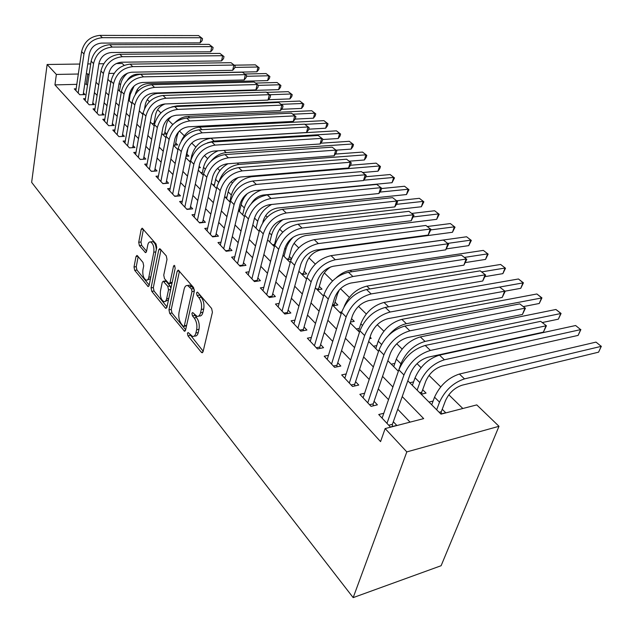 <?xml version="1.0" encoding="UTF-8"?>
<svg xmlns="http://www.w3.org/2000/svg" width="633" height="633" viewBox="0 0 633 633"><rect width="100%" height="100%" fill="white"/><g stroke="black" fill="none" stroke-linecap="round" stroke-linejoin="round"><path stroke-width="0.95" d="M187.408 333.267L187.938 335.814L201.294 352.233L202.022 352.739L203.074 351.663L212.419 312.243L211.62 308.461L197.781 292.406L197.314 292.098L196.531 292.921L197.077 295.508L198.833 297.557C201.231 300.904 202.062 304.869 201.326 309.45L200.566 312.757C199.886 315.369 198.722 316.579 197.077 316.389L192.669 312.52L191.918 313.311L192.456 315.875L194.189 317.948C196.547 321.319 197.369 325.243 196.649 329.746L195.898 332.974C195.249 335.49 194.133 336.653 192.543 336.463L188.128 332.507L187.408 333.267M189.75 334.232L203.177 351.244M198.857 293.657L201.199 297.201L198.833 297.557M194.252 314.158L196.531 317.568L194.189 317.948M137.48 255.803L136.934 255.431L136 256.571L134.014 266.976L134.694 270.338L148.169 286.591L149.119 285.491L156.731 247.456L156.019 243.966L142.164 228.165L141.183 229.368L138.722 242.273L139.41 245.675L145.535 252.662L146.508 251.499L147.758 245.082C148.257 242.85 149.143 241.79 150.432 241.925C153.146 243.468 154.278 246.886 153.811 252.187L148.826 277.191C148.351 279.311 147.505 280.308 146.286 280.174C143.588 278.615 142.465 275.22 142.892 269.982L143.699 265.876L143.003 262.458L137.48 255.803M76.807 84.347L54.944 84.893L56.369 74.441L47.135 64.495L31.65 182.351L353.174 597.623L441.114 565.72L498.994 426.294L476.768 404.898L441.003 414.14L407.818 380.789M54.944 84.893L380.568 441.612L385.149 428.573L406.813 451.907L353.174 597.623M168.956 309.822L169.684 313.359L184.527 331.257L185.548 330.173L194.315 291.18L193.54 287.493L178.253 270.069L177.185 271.248L168.956 309.822L171.25 309.458L171.978 312.995L185.643 329.753M165.284 307.954L151.778 291.346L151.073 287.896L158.756 249.806L159.777 248.619L166.265 255.859L167.001 259.403L163.749 275.126L164.477 278.647L169.027 283.758L170.048 282.611L173.521 266.169L174.257 265.338L175.206 268.131L166.898 307.298L165.917 308.39L165.284 307.954L166.772 307.725M155.038 122.288L154.333 121.583M162.523 134.236L166.756 133.998L164.881 132.123M173.624 145.139L177.659 144.894L175.729 142.963M188.167 147.94L186.45 156.272L185.999 156.296L188.879 156.106L186.893 154.12M198.809 167.769L200.424 167.642L199.11 166.329M275.608 242.771L275.094 242.257M291.441 258.588L289.344 256.492M302.091 274.516L306.696 273.836L304.069 271.209M317.37 289.874L322.015 289.139L319.293 286.417M333.18 305.763L337.856 304.964L335.039 302.155M350.476 322.047L354.251 321.35L351.537 318.644M369.569 338.655L371.239 338.323L370.06 337.152M421.222 394.256L426.049 393.085L422.678 389.722M383.796 413.27L378.724 414.528L390.411 427.038L396.764 425.392L393.322 421.736M364.616 393.228L359.845 394.335L371.08 406.354L377.395 404.835L374.079 401.314M346.188 373.929L341.685 374.91L352.494 386.47L358.761 385.062L355.572 381.675M328.464 355.342L324.199 356.205L334.612 367.338L340.831 366.032L337.761 362.772M311.396 337.421L307.353 338.188L317.386 348.918L323.558 347.699L320.599 344.566M294.954 320.14L291.117 320.812L300.794 331.162L306.918 330.038L304.062 327.016M279.106 303.46L275.458 304.062L284.787 314.039L290.864 313.003L288.11 310.083M263.811 287.358L260.337 287.888L269.341 297.518L275.371 296.56L272.712 293.744M249.046 271.794L245.731 272.261L254.434 281.574L260.408 280.688L257.845 277.966M234.788 256.745L231.623 257.164L240.034 266.161L245.96 265.346L243.476 262.719M221.004 242.194L217.974 242.566L226.108 251.269L231.987 250.518L229.589 247.97M207.671 228.109L204.768 228.442L212.641 236.861L218.464 236.172L216.146 233.712M194.766 214.476L191.989 214.761L199.609 222.919L205.385 222.286L203.138 219.904M182.272 201.262L179.606 201.516L186.988 209.412L192.717 208.843L190.541 206.532M170.166 188.46L167.603 188.681L174.763 196.333L180.445 195.819L178.332 193.579M158.44 176.045L155.971 176.243L162.91 183.657L168.544 183.19L166.503 181.022M147.062 164.002L144.688 164.169L151.422 171.369L157.008 170.942L155.022 168.837M136.032 152.308L133.745 152.458L140.273 159.445L143.477 159.215L151.509 115.839C153.479 108.876 157.91 104.92 164.802 103.97L268.028 100.085L269.326 94.681L165.893 98.234C155.512 99.65 148.842 105.6 145.891 116.084L138.358 157.395M125.318 140.961L123.111 141.088L129.456 147.869L134.94 147.529L133.072 145.543M114.913 129.931L112.793 130.042L118.949 136.633L124.392 136.332L122.573 134.402M104.809 119.218L102.76 119.313L108.741 125.714L114.138 125.453L112.373 123.577M94.99 108.797L93.004 108.876L98.827 115.103L104.176 114.874L102.459 113.054M85.439 98.669L83.524 98.732L89.182 104.785L94.483 104.595L92.814 102.823M410.065 422.132L397.738 409.258M388.527 399.645L378.281 388.947M369.197 379.46L359.568 369.411M350.611 360.058L341.559 350.611M332.729 341.393L324.215 332.507M315.511 323.416L307.503 315.06M298.918 306.095L291.394 298.238M282.919 289.392L275.846 282.001M267.482 273.274L260.828 266.327M252.583 257.718L246.324 251.19M238.182 242.692L232.303 236.552M224.272 228.157L218.741 222.389M210.813 214.112L205.614 208.692M197.789 200.511L192.907 195.423M185.176 187.344L180.595 182.565M172.959 174.589L168.663 170.111M161.122 162.23L157.095 158.028M149.641 150.25L145.867 146.31M138.5 138.619L134.971 134.932M127.692 127.336L124.392 123.886M117.2 116.377L114.114 113.157M107.001 105.735L104.121 102.728M97.094 95.393L94.412 92.592M87.465 85.336L86.286 84.11L84.751 84.149M140.273 159.445L145.812 159.065L143.889 157.016M76.15 88.81L74.298 88.865L79.805 94.752L85.059 94.594L83.437 92.869M462.818 408.499L448.821 394.794M440.71 386.858L429.016 375.401M421.048 367.599L417.012 363.651M402.113 349.06L396.725 343.79M383.875 331.201L377.236 324.713M366.285 313.984L358.507 306.364M349.321 297.375L340.475 288.719M332.547 280.949L324.333 272.918M315.329 264.088L308.936 257.837M298.729 247.843L294.044 243.254M282.729 232.176L279.628 229.146M267.292 217.064L265.678 215.481M232.477 182.977L231.132 181.655M219.873 170.633L217.562 168.37M207.64 158.661L204.427 155.512M195.779 147.046L191.712 143.066M184.258 135.771L179.4 131.007M172.762 124.511L168.267 120.104M160.917 112.919L157.617 109.683M149.443 101.676L147.26 99.539M138.303 90.772L137.187 89.68M440.869 414.006L445.719 412.748L442.222 409.258M433.107 401.045L428.992 402.066M413.61 381.873L409.788 382.759M394.842 363.397L391.289 364.165M376.777 345.571L373.454 346.243M359.362 328.377L356.26 328.962M341.757 311.911L339.66 312.275M291.235 259.126L287.319 259.665M274.849 245.058L273.021 245.295M239.812 209.824L238.633 209.942M226.946 197.029L225.166 197.195M214.476 184.614L212.799 184.765M202.386 172.572L200.796 172.698M190.644 160.877L189.14 160.988M154.689 123.482L151.96 123.609M143.09 113.22L141.681 113.283M116.235 63.545L122.209 63.466L124.131 65.31M131.379 77.163L131.585 75.952M103.733 63.719L98.898 63.783M90.717 63.893L87.789 63.941M79.782 64.044L47.135 64.495M89.024 75.058L87.837 73.839L86.302 73.863M78.326 74.021L56.369 74.441M385.149 428.573L423.683 418.611L402.224 396.582M392.911 387.016L382.546 376.374M373.359 366.95L363.619 356.949M354.567 347.652L345.412 338.259M336.487 329.097L327.886 320.266M319.087 311.23L311.001 302.93M302.321 294.021L294.725 286.219M286.163 277.436L279.018 270.093M270.576 261.429L263.858 254.537M255.526 245.984L249.212 239.503M240.991 231.061L235.057 224.968M226.946 216.644L221.376 210.924M213.368 202.702L208.13 197.322M200.226 189.212L195.312 184.163M187.51 176.156L182.89 171.416M175.191 163.504L170.855 159.065M163.251 151.255L159.192 147.085M151.675 139.371L147.877 135.47M140.447 127.842L136.894 124.195M129.559 116.662L126.228 113.244M118.98 105.806L115.871 102.609M108.71 95.259L105.806 92.283M98.724 85.012L96.026 82.235M406.813 451.907L498.994 426.294M107.895 79.323L110.822 82.266M118.054 89.53L121.188 92.687M128.507 100.038L131.87 103.416M139.276 110.862L142.868 114.478M150.361 122.011L154.207 125.872M161.795 133.5L165.893 137.622M173.584 145.345L177.96 149.744M185.738 157.57L190.406 162.254M198.295 170.182L203.264 175.183M211.248 183.206L216.549 188.531M224.644 196.665L230.277 202.338M238.483 210.583L244.488 216.613M252.804 224.968L259.19 231.393M267.617 239.867L274.421 246.696M282.967 255.289L290.199 262.56M298.863 271.272L306.562 279.011M315.353 287.841L323.542 296.07M332.452 305.035L341.171 313.794M350.215 322.885L359.489 332.206M368.667 341.432L378.542 351.355M387.855 360.715L398.371 371.286M114.154 73.333L108.844 73.428M86.286 84.11L87.837 73.839M193.991 336.21L194.877 336.052C196.467 336.25 197.591 335.086 198.248 332.57L195.898 332.974M196.531 317.568C198.897 320.923 199.712 324.848 198.991 329.342L198.248 332.57M198.533 316.152L199.427 316.002C201.08 316.199 202.244 314.989 202.924 312.37L200.566 312.757M201.199 297.201C203.604 300.533 204.435 304.497 203.691 309.07L202.924 312.37M179.463 271.169L171.25 309.458M183.166 326.169L183.641 326.493L184.353 325.734L191.997 291.544L191.459 288.972L187.574 285.483C185.92 285.301 184.773 286.543 184.116 289.21L179.012 312.48C178.34 316.88 179.139 320.717 181.402 324.009L183.166 326.169M183.942 326.446L186.553 325.71M194.41 290.302L193.817 288.624L191.459 288.972M188.579 285.341L189.916 285.143L193.817 288.624M166.985 306.878L154.048 291.022L151.778 291.346M161.004 249.758L153.336 287.572L154.048 291.022M169.407 283.703L172.034 283.093M160.426 291.164C159.959 296.537 161.146 300.042 164.002 301.68C165.26 301.822 166.147 300.841 166.645 298.729L168.513 289.882L167.785 286.338L163.251 281.226L162.254 282.358L160.426 291.164M165.023 301.53L168.489 299.781M170.894 288.458L170.087 286.005L167.785 286.338M165.173 280.957L166.155 281.305L170.087 286.005M147.196 280.047L150.488 278.647M156.304 249.6C156.034 245.193 154.84 242.542 152.711 241.656L151.825 241.759M143.406 229.344L140.977 242.012L141.673 245.406L146.563 251.206M138.176 256.642L136.253 266.683L136.934 270.046L149.198 285.079M439.167 412.289L441.28 411.743L445.482 400.665C449.106 392.864 454.636 387.712 462.066 385.204L598.581 352.17L601.223 346.346L464.503 378.882C453.299 382.625 444.975 390.379 439.531 402.153L436.659 409.773M441.28 411.743L441.193 413.919M596.009 342.113L601.223 346.346L596.009 342.113L459.4 374.04C448.219 377.727 439.935 385.45 434.539 397.192L431.706 404.796M601.35 346.235L598.581 352.17M388.733 425.241L392.413 424.292L410.398 373.517C414.085 365.162 419.948 359.726 427.963 357.218L543.383 332.143L546.026 325.805L430.416 350.429C418.318 354.179 409.504 362.361 403.949 374.973L386.977 423.358M540.685 321.342L546.421 325.773L540.685 321.342L425.202 345.452C413.127 349.147 404.352 357.289 398.861 369.862L382.103 418.144M392.413 424.292L392.341 426.539M546.421 325.773L543.383 332.143M419.671 392.697L421.776 392.191L425.78 381.201C429.261 373.478 434.697 368.43 442.071 366.056L578.127 335.387L580.659 329.611L444.398 359.789C433.273 363.334 425.091 370.93 419.861 382.585L417.131 390.142M421.776 392.191L421.705 394.137M575.626 325.52L580.659 329.611L575.626 325.52L439.484 355.129C428.383 358.618 420.241 366.183 415.058 377.806L412.36 385.355M580.872 329.564L578.127 335.387M542.315 322.537L558.361 319.167L560.791 313.438L555.924 309.482L420.312 336.914C409.29 340.23 401.29 347.636 396.305 359.148L393.734 366.626M555.924 309.482L561.075 313.462L425.036 341.409C413.998 344.763 405.959 352.209 400.926 363.746L398.323 371.247M561.075 313.462L558.361 319.167M523.428 306.578L539.253 303.484L541.579 297.803L536.879 293.981L401.828 319.372C390.893 322.506 383.028 329.769 378.233 341.163L375.78 348.585M536.879 293.981L541.943 297.89L539.253 303.484M541.943 297.89L406.386 323.7C399.937 325.14 393.979 329.057 388.504 335.443M504.992 291.18L520.761 288.316L523 282.682L518.451 278.979L384.009 302.447C373.161 305.423 365.423 312.544 360.81 323.827L358.468 331.178M518.451 278.979L523.428 282.824L520.761 288.316M523.428 282.824L385.378 307.416M369.561 404.732L373.217 403.854L390.3 353.515C393.837 345.246 399.589 339.929 407.541 337.563L522.415 314.474L524.939 308.192L409.868 330.837C397.872 334.374 389.216 342.382 383.899 354.852L367.773 402.817M519.788 303.887L525.414 308.239L519.788 303.887L404.859 326.058C392.887 329.548 384.271 337.508 379.009 349.946L363.097 397.809M373.217 403.854L373.161 405.856M525.414 308.239L522.415 314.474M351.125 385.006L354.757 384.191L370.993 334.295C374.388 326.122 380.029 320.915 387.918 318.676L502.198 297.439L504.62 291.22L390.126 312.014C378.233 315.353 369.735 323.186 364.632 335.53L349.313 383.076M499.651 287.073L505.174 291.338L499.651 287.073L385.315 307.424C373.446 310.716 364.988 318.51 359.932 330.814L344.811 378.257M354.757 384.191L354.709 385.972M505.174 291.338L502.198 297.439M333.377 366.024L336.978 365.265L352.423 315.812C355.683 307.725 361.221 302.629 369.047 300.517L482.71 281.012L485.02 274.849L371.152 293.926C359.354 297.067 351.006 304.742 346.109 316.943L331.55 364.07M480.233 270.845L485.646 275.031L480.233 270.845L366.515 289.51C354.749 292.604 346.441 300.24 341.591 312.417L327.214 359.425M336.978 365.265L336.946 366.847M485.646 275.031L482.71 281.012M316.286 347.739L319.863 347.034L334.556 298.032C337.69 290.033 343.133 285.032 350.888 283.046L463.894 265.156L466.11 259.047L352.89 276.51C341.195 279.477 332.998 287.002 328.29 299.069L314.443 345.76M461.481 255.186L466.806 259.301L461.481 255.186L348.427 272.261C336.764 275.189 328.598 282.666 323.946 294.709L310.257 341.29M319.863 347.034L319.839 348.435M466.806 259.301L463.894 265.156M485.044 276.637L502.871 273.63L505.015 268.044L481.658 271.897M505.506 268.242L500.608 264.459L505.506 268.242L502.871 273.63M500.608 264.459L366.824 286.124C356.324 288.814 348.775 295.619 344.17 306.538M299.813 330.109L303.357 329.461L317.347 280.902C320.361 272.989 325.71 268.091 333.401 266.216L445.727 249.845L447.848 243.8L335.3 259.744C323.716 262.553 315.653 269.919 311.135 281.859L297.945 328.123M443.377 240.065L448.607 244.101L443.377 240.065L331.004 255.653C319.443 258.414 311.42 265.749 306.942 277.65L293.918 323.811M303.357 329.461L303.342 330.695M448.607 244.101L445.727 249.845M332.515 304.837L334.327 304.52L337.5 293.989L339.407 289.811M334.327 304.52L334.311 305.573M465.437 262.56L485.535 259.411L487.6 253.873L464.487 257.409M488.146 254.118L483.335 250.399L488.146 254.118L485.535 259.411M483.335 250.399L350.223 270.362C345.404 271.161 340.752 273.63 336.258 277.752M283.916 313.113L287.437 312.512L300.77 264.396C303.666 256.571 308.928 251.768 316.547 249.995L428.177 235.057L430.203 229.059L318.359 243.594C306.87 246.237 298.95 253.461 294.598 265.274L282.049 311.112M425.882 225.451L431.018 229.423L425.882 225.451L314.221 239.646C302.756 242.249 294.875 249.442 290.563 261.223L278.156 306.95M287.437 312.512L287.429 313.588M431.018 229.423L428.177 235.057M316.595 289.091L318.613 288.767L321.643 278.33C323.226 273.511 326.367 269.658 331.075 266.762M318.613 288.767L318.597 289.677M446.32 248.888L468.744 245.628L470.73 240.136L447.753 243.389M471.332 240.429L466.592 236.774L471.332 240.429L468.744 245.628M466.592 236.774L332.539 255.439M268.582 296.703L272.071 296.149L284.779 248.484C287.564 240.738 292.739 236.03 300.295 234.352L411.205 220.751L413.143 214.809L302.02 228.015C290.634 230.515 282.848 237.604 278.662 249.283L266.699 294.693M408.965 211.327L414.014 215.22L408.965 211.327L298.024 224.209C286.67 226.669 278.916 233.727 274.762 245.375L262.948 290.674M272.071 296.149L272.063 297.091M414.014 215.22L411.205 220.751M301.411 273.836L303.421 273.535L306.317 263.186C308.999 255.985 313.833 251.57 320.828 249.932L452.468 232.271L454.375 226.828L430.859 229.898M303.421 273.535L303.413 274.318M455.024 227.168L450.364 223.568L455.024 227.168L452.468 232.271M450.364 223.568L427.315 226.511M253.77 280.862L257.235 280.348L269.349 233.126C272.04 225.467 277.119 220.846 284.605 219.263L394.786 206.912L396.646 201.033L286.251 212.981C274.975 215.347 267.316 222.302 263.281 233.854L251.879 278.837M392.602 197.654L397.571 201.492L392.602 197.654L282.397 209.309C271.146 211.636 263.518 218.559 259.522 230.08L248.255 274.959M257.235 280.348L257.227 281.155M397.571 201.492L396.828 203.834L394.786 206.912M286.733 259.071L288.727 258.802L291.496 248.547C294.084 241.418 298.847 237.074 305.779 235.523L436.683 219.319L438.511 213.922L413.46 216.937M288.727 258.802L288.719 259.475M293.221 237.161C289.55 240.856 287.105 244.892 285.887 249.275L284.003 256.333M439.215 214.294L434.626 210.757L439.215 214.294L436.683 219.319M434.626 210.757L411.822 213.44M239.464 265.551L242.898 265.077L254.45 218.298C257.038 210.726 262.046 206.184 269.46 204.688L378.89 193.516L380.678 187.692L271.035 198.469C259.854 200.701 252.322 207.529 248.437 218.955L237.557 263.518M376.77 184.425L381.644 188.199L376.77 184.425L267.308 194.924C256.159 197.124 248.658 203.921 244.805 215.315L234.06 259.767M242.898 265.077L242.89 265.765M381.644 188.199L380.931 190.517L378.89 193.516M272.522 244.789L274.5 244.544L277.151 234.376C279.651 227.318 284.344 223.053 291.22 221.582L421.364 206.746L423.129 201.397L396.487 204.34M274.5 244.544L274.493 245.106M283.125 219.516C277.222 223.623 273.377 228.798 271.581 235.049L269.777 242.035M423.873 201.808L419.347 198.319L423.873 201.808L421.364 206.746M419.347 198.319L396.709 200.772M225.625 250.747L229.027 250.312L240.057 203.976C242.558 196.475 247.479 192.021 254.83 190.604L363.5 180.547L365.217 174.779L256.325 184.456C245.256 186.561 237.842 193.263 234.091 204.57L223.718 248.714M361.427 171.614L366.23 175.325L361.427 171.614L252.733 181.022C241.679 183.103 234.297 189.773 230.578 201.049L220.331 245.082M229.027 250.312L229.027 250.897M366.23 175.325L365.542 177.628L363.5 180.547M262.75 222.681L263.265 220.656C265.686 213.669 270.307 209.476 277.127 208.083L406.489 194.545L408.19 189.235L379.855 192.108M271.636 204.467C264.507 208.36 259.878 213.97 257.734 221.273L256.009 228.196M408.973 189.694L404.527 186.252L408.973 189.694L406.489 194.545M404.527 186.252L381.541 188.531M258.762 230.966L259.316 230.895M212.237 236.425L215.616 236.03L226.139 190.122C228.553 182.708 233.403 178.332 240.682 176.995L348.593 167.982L350.239 162.262L242.115 170.902C231.14 172.896 223.845 179.479 220.229 190.66L210.33 234.384M346.56 159.2L351.283 162.847L346.56 159.2L238.633 167.587C227.69 169.549 220.419 176.109 216.834 187.257L207.046 230.879M215.616 236.03L215.616 236.505M351.283 162.847L350.627 165.126L348.593 167.982M247.234 193.658L244.291 197.354L242.123 201.373L239.409 211.509M261.461 189.995C252.749 193.16 247.036 199.134 244.33 207.933L242.676 214.793M251.364 203.533C254.434 198.588 258.47 195.747 263.47 195.004L392.049 182.692L393.686 177.43L363.746 180.199M394.509 177.92L390.126 174.534L394.509 177.92L392.049 182.692M390.126 174.534L365.811 176.726M199.284 222.571L202.631 222.207L212.688 176.726C215.014 169.391 219.786 165.094 227.002 163.828L334.137 155.797L335.712 150.14L228.371 157.799C217.499 159.682 210.314 166.147 206.817 177.208L197.369 220.521M332.151 147.165L336.803 150.757L332.151 147.165L225 154.587C214.16 156.446 206.999 162.887 203.533 173.917L194.189 217.127M336.803 150.757L336.17 153.012L334.137 155.797M238.317 177.43C233.015 181.267 229.629 186.07 228.149 191.831L226.582 198.62M362.646 172.516L378.012 171.179L379.594 165.965L251.586 176.702C241.482 178.577 234.732 184.678 231.33 195.004L229.755 201.8M380.457 166.479L376.129 163.148L380.457 166.479L379.824 168.56L378.012 171.179M376.129 163.148L350.547 165.237M186.735 209.143L190.05 208.811L199.656 163.765C201.911 156.509 206.611 152.284 213.756 151.081L320.116 143.984L321.635 138.374L215.07 145.115C204.293 146.896 197.219 153.249 193.848 164.192L184.82 207.094M318.177 135.494L322.759 139.023L318.177 135.494L211.81 142.006C201.065 143.762 194.014 150.092 190.668 161.004L181.742 203.802M322.759 139.023L322.15 141.262L320.116 143.984M227.959 163.757C221.51 167.452 217.404 172.667 215.647 179.392L214.144 186.118M349.234 161.186L364.379 159.983L365.898 154.816L238.696 164.461C229.106 166.083 222.523 171.788 218.955 181.584M366.792 155.362L362.535 152.078L366.792 155.362L366.183 157.427L364.379 159.983M362.535 152.078L335.395 154.08M174.573 196.135L177.865 195.834L187.052 151.216C189.227 144.031 193.856 139.877 200.938 138.746L306.514 132.519L307.97 126.964L202.188 132.835C191.514 134.512 184.551 140.771 181.283 151.596L172.659 194.086M304.623 124.163L309.126 127.644L304.623 124.163L199.031 129.828C188.381 131.482 181.442 137.709 178.205 148.502L169.676 190.897M309.126 127.644L308.548 129.86L306.514 132.519M218.076 150.796C210.465 154.072 205.614 159.579 203.517 167.326L202.077 173.988M336.107 150.171L351.117 149.103L352.581 143.976L226.195 152.593C220.426 153.162 215.355 156.034 210.995 161.201M353.507 144.553L349.305 141.317L353.507 144.553L352.921 146.603L351.117 149.103M349.305 141.317L320.702 143.208M162.792 183.53L166.052 183.261L174.835 139.054C176.939 131.949 181.497 127.858 188.515 126.79L293.316 121.394L294.709 115.886L189.71 120.943C179.139 122.525 172.271 128.673 169.114 139.387L160.877 181.481M291.457 113.172L295.896 116.599L291.457 113.172L186.648 118.023C176.101 119.59 169.264 125.714 166.131 136.396L157.981 178.387M295.896 116.599L295.334 118.798L293.316 121.394M322.624 139.513L338.212 138.516L339.628 133.436L336.447 130.841L211.082 138.239C201.254 139.822 194.806 145.614 191.744 155.615L190.367 162.214M336.447 130.841L340.586 134.038L340.016 136.063L338.212 138.516M340.586 134.038L339.628 133.436L214.057 141.064L207.458 142.813M151.358 171.306L154.594 171.06L162.99 127.265C165.023 120.238 169.517 116.219 176.472 115.206L280.49 110.585L281.835 105.133L177.62 109.406C167.144 110.91 160.378 116.955 157.324 127.557L149.443 169.256M278.67 102.491L283.046 105.869L278.67 102.491L174.653 106.581C164.2 108.061 157.459 114.082 154.428 124.654L146.642 166.257M283.046 105.869L282.508 108.045L280.49 110.585M308.722 129.179L325.663 128.214L327.024 123.174L304.892 124.369M328.005 123.807L323.922 120.658L328.005 123.807L327.459 125.817L325.663 128.214M323.922 120.658L199.387 127.138C191.142 128.167 185.097 132.803 181.26 141.056M266.256 92.117L270.56 95.448L266.256 92.117L163.013 95.488C152.656 96.881 146.017 102.815 143.082 113.267L135.636 154.484M270.56 95.448L270.046 97.601L268.028 100.085M175.317 145.036L177.193 135.628L178.633 131.799M295.097 119.107L313.438 118.189L314.751 113.188L292.865 114.217M315.764 113.845L311.737 110.735L315.764 113.845L315.242 115.839L313.438 118.189M311.737 110.735L188.025 116.345C183.301 116.662 178.981 118.711 175.08 122.501M132.693 147.671L140.368 104.746C142.275 97.862 146.642 93.969 153.471 93.067L255.922 89.878L257.164 84.529L154.515 87.386C144.229 88.723 137.662 94.578 134.797 104.959L127.589 145.875M254.181 82.037L258.43 85.313L254.181 82.037L151.722 84.727C141.468 86.041 134.916 91.88 132.075 102.229L124.954 143.05M258.43 85.313L257.932 87.449L255.922 89.878M164.493 134.125L166.281 124.859C167.009 121.481 168.853 118.648 171.812 116.361M281.519 109.295L301.537 108.425L302.811 103.472L281.155 104.342M303.84 104.144L299.868 101.074L303.84 104.144L303.334 106.122L301.537 108.425M299.868 101.074L176.987 105.861L171.749 106.945M122.224 136.451L129.551 93.985C131.403 87.172 135.707 83.334 142.472 82.48L244.148 79.956L245.343 74.654L143.477 76.854C133.286 78.12 126.806 83.888 124.028 94.159L117.137 134.694M242.439 72.233L246.633 75.462L242.439 72.233L140.763 74.275C130.596 75.517 124.139 81.261 121.394 91.508L114.573 131.949M246.633 75.462L246.15 77.582L244.148 79.956M153.969 123.514L155.678 114.383C156.937 109.287 160.078 105.806 165.086 103.954M268.337 99.713L289.946 98.906L291.172 93.993L269.705 94.736M292.232 94.689L288.308 91.666L292.232 94.689L291.742 96.651L289.946 98.906M288.308 91.666L266.604 92.378M112.041 125.548L119.051 83.532C120.848 76.791 125.097 73.017 131.799 72.209L232.699 70.31L233.846 65.049L132.756 66.639C122.66 67.826 116.266 73.507 113.576 83.675L106.985 123.831M231.021 62.691L235.152 65.879L231.021 62.691L130.121 64.131C120.048 65.302 113.679 70.959 111.012 81.095L104.492 121.164M235.152 65.879L234.693 67.976L232.699 70.31M144.577 108.559L145.368 104.192C147.133 97.854 151.152 94.27 157.427 93.439L278.647 89.641L279.833 84.767L258.414 85.376M280.91 85.479L277.04 82.496L280.91 85.479L280.435 87.425L278.647 89.641M277.04 82.496L255.574 83.073M102.15 114.961L108.852 73.381C110.593 66.702 114.779 62.983 121.425 62.224L221.55 60.918L222.658 55.704L122.335 56.709C112.334 57.832 106.035 63.427 103.424 73.483L97.118 113.275M219.912 53.409L223.987 56.551L219.912 53.409L119.779 54.272C109.802 55.38 103.519 60.95 100.932 70.983L94.689 110.68M223.987 56.551L223.536 58.632L221.55 60.918M135.32 94.349L135.335 94.277C137.052 88.003 141.024 84.474 147.236 83.683L267.632 80.605L268.78 75.77L246.443 76.276M134.141 85.977L130.263 94.444L129.179 100.718M269.88 76.506L266.058 73.555L269.88 76.506L269.421 78.429L267.632 80.605M266.058 73.555L244.821 74.006M92.529 104.667L98.938 63.514C100.623 56.907 104.762 53.243 111.337 52.523L210.702 51.771L211.77 46.613L112.215 47.064C102.309 48.116 96.089 53.631 93.557 63.585L87.52 103.013M209.096 44.373L213.107 47.475L209.096 44.373L109.731 44.69C99.848 45.734 93.644 51.226 91.136 61.156L85.162 100.489M213.107 47.475L212.68 49.532L210.702 51.771M127.621 73.088C123.759 76.276 121.401 80.169 120.539 84.767L119.495 90.986M127.019 80.668C129.559 76.64 132.993 74.48 137.321 74.18L256.895 71.79L258.003 67.003L234.819 67.399M259.119 67.747L255.352 64.843L259.119 67.747L258.675 69.662L256.895 71.79M255.352 64.843L234.305 65.175M83.168 94.649L89.3 53.924C90.938 47.38 95.021 43.772 101.541 43.091L200.139 42.87L201.167 37.751L102.38 37.679C92.56 38.676 86.42 44.104 83.967 53.963L78.183 93.027M198.564 35.575L202.52 38.637L198.564 35.575L99.967 35.377C90.163 36.358 84.047 41.77 81.61 51.597L75.897 90.574M202.52 38.637L202.109 40.678L200.139 42.87M190.264 335.411L187.938 335.814M199.435 295.152L197.077 295.508M194.798 315.495L192.456 315.875M198.991 329.342L196.649 329.746M203.691 309.07L201.326 309.45M203.003 351.916L201.294 352.233M179.297 270.964L177.185 271.248M185.453 330.513L183.847 330.782M171.978 312.995L169.684 313.359M186.632 325.354L184.353 325.734M194.307 291.204L191.997 291.544M191.989 286.512L189.639 286.852M153.336 287.572L151.073 287.896M160.837 249.552L158.756 249.806M172.2 282.31L170.048 282.611M174.922 265.987L173.521 266.169M168.782 298.404L166.645 298.729M170.657 289.566L168.513 289.882M166.155 281.305L163.852 281.63M150.836 276.922L148.826 277.191M155.837 251.934L153.811 252.187M146.31 252.124L144.981 252.29M141.673 245.406L139.41 245.675M140.977 242.012L138.722 242.273M143.232 229.138L141.183 229.368M148.961 285.997L147.592 286.195M136.934 270.046L134.694 270.338M136.253 266.683L134.014 266.976M137.915 256.333L136 256.571M439.531 402.153L434.539 397.192M464.503 378.882L459.4 374.04M403.949 374.973L398.861 369.862M430.416 350.429L425.202 345.452M419.861 382.585L415.058 377.806M444.398 359.789L439.484 355.129M400.926 363.746L396.305 359.148M425.036 341.409L420.312 336.914M381.509 344.423L378.233 341.163M406.386 323.7L401.828 319.372M362.337 325.346L360.81 323.827M388.409 306.625L384.009 302.447M383.899 354.852L379.009 349.946M409.868 330.837L404.859 326.058M364.632 335.53L359.932 330.814M390.126 312.014L385.315 307.424M346.109 316.943L341.591 312.417M371.152 293.926L366.515 289.51M328.29 299.069L323.946 294.709M352.89 276.51L348.427 272.261M369.814 288.964L366.824 286.124M311.135 281.859L306.942 277.65M335.3 259.744L331.004 255.653M351.703 271.771L350.223 270.362M294.598 265.274L290.563 261.223M318.359 243.594L314.221 239.646M278.662 249.283L274.762 245.375M302.02 228.015L298.024 224.209M263.281 233.854L259.522 230.08M286.251 212.981L282.397 209.309M285.887 249.275L284.842 248.239M248.437 218.955L244.805 215.315M271.035 198.469L267.308 194.924M271.581 235.049L269.413 232.889M234.091 204.57L230.578 201.049M256.325 184.456L252.733 181.022M257.734 221.273L254.513 218.061M220.229 190.66L216.834 187.257M242.115 170.902L238.633 167.587M244.33 207.933L241.038 204.657M206.817 177.208L203.533 173.917M228.371 157.799L225 154.587M231.33 195.004L228.149 191.831M251.586 176.702L250.984 176.132M193.848 164.192L190.668 161.004M215.07 145.115L211.81 142.006M218.583 182.32L215.647 179.392M238.696 164.461L237.225 163.061M181.283 151.596L178.205 148.502M202.188 132.835L199.031 129.828M205.227 169.027L203.517 167.326M226.195 152.593L223.9 150.409M169.114 139.387L166.131 136.396M189.71 120.943L186.648 118.023M192.305 156.177L191.744 155.615M214.057 141.064L211.082 138.239M157.324 127.557L154.428 124.654M177.62 109.406L174.653 106.581M202.054 129.662L199.387 127.138M145.891 116.084L143.082 113.267M165.893 98.234L163.013 95.488M189.647 117.88L188.025 116.345M134.797 104.959L132.075 102.229M154.515 87.386L151.722 84.727M177.62 106.463L176.987 105.861M124.028 94.159L121.394 91.508M143.477 76.854L140.763 74.275M113.576 83.675L111.012 81.095M132.756 66.639L130.121 64.131M103.424 73.483L100.932 70.983M122.335 56.709L119.779 54.272M130.263 94.444L129.591 93.771M93.557 63.585L91.136 61.156M112.215 47.064L109.731 44.69M120.539 84.767L119.091 83.319M83.967 53.963L81.61 51.597M102.38 37.679L99.967 35.377M202.497 352.652L202.022 352.739M184.963 331.178L184.527 331.257M189.916 285.143L187.574 285.483M165.545 280.902L163.251 281.226M152.711 241.656L150.432 241.925"/></g></svg>
